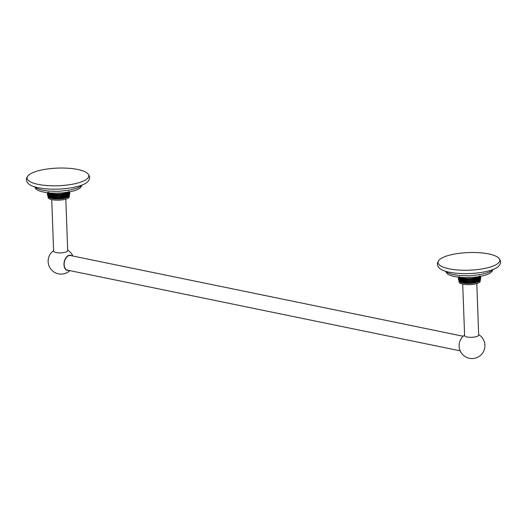 <?xml version="1.0" encoding="UTF-8"?>
<svg xmlns="http://www.w3.org/2000/svg" width="527" height="527" viewBox="0 0 527 527"><rect width="100%" height="100%" fill="white"/><g stroke="black" fill="none" stroke-linecap="round" stroke-linejoin="round"><path stroke-width="0.79" d="M86.929 172.902C90.367 175.873 90.479 178.963 87.271 182.177A30.895 8.827 177.9 0 1 38.267 187.737A30.895 8.827 177.9 0 1 29.09 184.312C25.658 181.341 25.54 178.245 28.748 175.036A30.895 8.827 177.9 0 1 77.752 169.483A30.895 8.827 177.9 0 1 86.929 172.902A30.895 8.827 177.9 0 1 75.717 183.548A30.895 8.827 177.9 0 1 38.142 184.364A30.895 8.827 177.9 0 1 28.748 175.036M81.389 185.853A23.116 6.601 -2.1 0 1 76.02 190.115A23.116 6.601 177.9 0 1 50.908 192.981A23.116 6.601 177.9 0 1 35.223 187.546M62.614 193.738L62.792 198.646A10.566 3.017 177.9 0 0 63.543 198.521L63.359 193.613L63.543 198.521A10.566 3.017 177.9 0 0 64.261 198.376L64.077 193.468L64.261 198.376A10.566 3.017 177.9 0 0 64.946 198.218L64.762 193.31L64.946 198.218A10.566 3.017 177.9 0 0 65.592 198.047L65.407 193.139L65.592 198.047A10.566 3.017 177.9 0 0 66.191 197.869L66.013 192.961L66.191 197.869A10.566 3.017 177.9 0 0 66.751 197.671A10.566 3.017 -2.1 0 0 67.258 197.467L67.074 192.559A10.566 3.017 -2.1 0 1 66.567 192.763L66.751 197.671L66.567 192.763A10.566 3.017 177.9 0 1 66.013 192.961A10.566 3.017 177.9 0 1 65.407 193.139A10.566 3.017 177.9 0 1 64.762 193.31A10.566 3.017 177.9 0 1 64.077 193.468A10.566 3.017 177.9 0 1 63.359 193.613A10.566 3.017 177.9 0 1 62.614 193.738A10.566 3.017 177.9 0 1 61.837 193.85A10.566 3.017 177.9 0 1 61.04 193.943A10.566 3.017 177.9 0 1 60.23 194.015A10.566 3.017 177.9 0 1 59.406 194.074A10.566 3.017 177.9 0 1 58.576 194.114A10.566 3.017 177.9 0 1 57.753 194.134A10.566 3.017 177.9 0 1 56.929 194.14A10.566 3.017 177.9 0 1 56.112 194.12A10.566 3.017 177.9 0 1 55.309 194.088A10.566 3.017 177.9 0 1 54.531 194.035A10.566 3.017 177.9 0 1 53.774 193.962A10.566 3.017 177.9 0 1 53.049 193.87A10.566 3.017 177.9 0 1 52.351 193.765A10.566 3.017 177.9 0 1 51.699 193.646A10.566 3.017 177.9 0 1 51.079 193.508A10.566 3.017 177.9 0 1 50.513 193.35A10.566 3.017 177.9 0 1 49.993 193.185A10.566 3.017 177.9 0 1 49.525 193.007A10.566 3.017 177.9 0 1 49.189 192.849M62.792 198.646A10.566 3.017 177.9 0 1 62.015 198.758L61.837 193.85M62.015 198.758A10.566 3.017 177.9 0 1 61.218 198.85L61.04 193.943M61.218 198.85A10.566 3.017 177.9 0 1 60.407 198.923L60.23 194.015M60.407 198.923A10.566 3.017 177.9 0 1 59.584 198.982L59.406 194.074M59.584 198.982A10.566 3.017 177.9 0 1 58.761 199.022L58.576 194.114M58.761 199.022A10.566 3.017 177.9 0 1 57.93 199.048L57.753 194.134M57.93 199.048A10.566 3.017 177.9 0 1 57.107 199.048L56.929 194.14M57.107 199.048A10.566 3.017 177.9 0 1 56.29 199.028L56.112 194.12M56.29 199.028A10.566 3.017 177.9 0 1 55.493 198.995L55.309 194.088M55.493 198.995A10.566 3.017 177.9 0 1 54.709 198.942L54.531 194.035M54.709 198.942A10.566 3.017 177.9 0 1 53.952 198.87L53.774 193.962L53.952 198.87A10.566 3.017 177.9 0 1 53.227 198.784L53.049 193.87L53.227 198.784A10.566 3.017 177.9 0 1 52.529 198.672L52.351 193.765L52.529 198.672A10.566 3.017 177.9 0 1 51.877 198.554L51.699 193.646L51.877 198.554A10.566 3.017 177.9 0 1 51.264 198.415A10.566 3.017 177.9 0 1 50.691 198.257A10.566 3.017 177.9 0 1 50.17 198.093A10.566 3.017 177.9 0 1 49.703 197.915A10.566 3.017 177.9 0 1 49.294 197.724A10.566 3.017 177.9 0 1 48.939 197.52A10.566 3.017 177.9 0 1 48.642 197.309A10.566 3.017 177.9 0 1 48.405 197.085A10.566 3.017 177.9 0 1 48.24 196.861A10.566 3.017 177.9 0 1 48.227 196.848A10.566 3.017 177.9 0 1 48.214 196.821L47.944 196.275M69.215 195.84L69.248 196.762A10.566 3.017 -2.1 0 1 66.791 198.811A10.566 3.017 177.9 0 1 55.137 200.115A10.566 3.017 177.9 0 1 48.135 197.533L48.095 196.611M67.851 192.171A10.566 3.017 -2.1 0 1 67.528 192.342L67.706 197.256L67.528 192.342A10.566 3.017 -2.1 0 1 67.074 192.559L67.258 197.467A10.566 3.017 -2.1 0 0 67.706 197.256A10.566 3.017 -2.1 0 0 68.108 197.032A10.566 3.017 -2.1 0 0 68.444 196.802A10.566 3.017 -2.1 0 0 68.727 196.571A10.566 3.017 -2.1 0 0 68.938 196.334A10.566 3.017 -2.1 0 0 69.096 196.097A10.566 3.017 -2.1 0 0 69.103 196.077A10.566 3.017 -2.1 0 0 69.116 196.057M69.636 192.315L69.722 193.145M69.702 193.976L69.505 191.874M69.452 191.887L69.564 194.792M69.347 195.491L69.399 191.894M69.287 191.914L69.096 196.097L69.221 191.927M68.76 191.426L68.938 196.334L68.76 191.426M68.543 191.663L68.727 196.571L68.543 191.663M68.266 191.894L68.444 196.802L68.266 191.894M67.924 192.124L68.108 197.032L67.924 192.124M47.39 193.962L47.417 193.132M47.39 193.488L47.489 192.678M47.516 192.678L47.476 194.786M47.674 195.596L47.575 192.684M47.628 192.691L47.759 195.846M47.799 192.711L48.24 196.861L47.74 192.704M48.405 197.085L48.227 192.177L48.405 197.085M48.642 197.309L48.464 192.401L48.642 197.309M48.939 197.52L48.754 192.612L48.939 197.52M49.294 197.724L49.11 192.816L49.294 197.724M49.703 197.915L49.525 193.007L49.703 197.915M50.17 198.093L49.993 193.185L50.17 198.093M50.691 198.257L50.513 193.35L50.691 198.257M51.264 198.415L51.079 193.508L51.264 198.415M51.738 199.654L53.622 251.109A7.042 2.009 177.9 0 0 56.145 252.545A7.042 2.009 -2.1 0 0 63.675 252.565A7.042 2.009 -2.1 0 0 67.693 250.595L65.809 199.14M71.751 255.799A7.747 4.822 101.6 0 0 68.681 255.411A7.747 4.822 101.6 0 0 63.978 264.343A7.747 4.822 101.6 0 0 68.747 270.397M463.2 336.246L70.453 255.536A7.45 4.638 101.6 0 0 68.688 255.7A7.45 4.638 101.6 0 0 64.208 263.269A7.45 4.638 101.6 0 0 67.449 270.134L460.196 350.837M462.719 284.112L464.603 335.561A7.042 2.009 -2.1 0 0 467.126 337.003A7.042 2.009 177.9 0 0 474.649 337.023A7.042 2.009 177.9 0 0 478.674 335.047L476.79 283.592M480.196 280.292L480.229 281.214A10.566 3.017 -2.1 0 1 477.772 283.269A10.566 3.017 177.9 0 1 466.118 284.567A10.566 3.017 177.9 0 1 459.109 281.991L459.076 281.062M473.773 283.098L473.589 278.19A10.566 3.017 177.9 0 0 474.34 278.065L474.517 282.973L474.34 278.065A10.566 3.017 177.9 0 0 475.058 277.92L475.242 282.828L475.058 277.92A10.566 3.017 177.9 0 0 475.743 277.762L475.921 282.676L475.743 277.762A10.566 3.017 177.9 0 0 476.388 277.597L476.566 282.505L476.388 277.597A10.566 3.017 177.9 0 0 476.994 277.413L477.172 282.32L476.994 277.413A10.566 3.017 177.9 0 0 477.548 277.215A10.566 3.017 -2.1 0 0 478.055 277.011A10.566 3.017 -2.1 0 0 478.509 276.8L478.687 281.708A10.566 3.017 -2.1 0 1 478.233 281.919L478.055 277.011L478.233 281.919A10.566 3.017 -2.1 0 1 477.726 282.123L477.548 277.215L477.726 282.123A10.566 3.017 177.9 0 1 477.172 282.32A10.566 3.017 177.9 0 1 476.566 282.505A10.566 3.017 177.9 0 1 475.921 282.676A10.566 3.017 177.9 0 1 475.242 282.828A10.566 3.017 177.9 0 1 474.517 282.973A10.566 3.017 177.9 0 1 473.773 283.098A10.566 3.017 177.9 0 1 472.996 283.21A10.566 3.017 177.9 0 1 472.199 283.302A10.566 3.017 177.9 0 1 471.388 283.381A10.566 3.017 177.9 0 1 470.565 283.44A10.566 3.017 177.9 0 1 469.741 283.48A10.566 3.017 177.9 0 1 468.911 283.5A10.566 3.017 177.9 0 1 468.088 283.5A10.566 3.017 177.9 0 1 467.271 283.486A10.566 3.017 177.9 0 1 466.467 283.447A10.566 3.017 177.9 0 1 465.69 283.394A10.566 3.017 177.9 0 1 464.933 283.322A10.566 3.017 177.9 0 1 464.208 283.236A10.566 3.017 177.9 0 1 463.51 283.131A10.566 3.017 177.9 0 1 462.858 283.006A10.566 3.017 177.9 0 1 462.238 282.867A10.566 3.017 177.9 0 1 461.672 282.716A10.566 3.017 177.9 0 1 461.151 282.544A10.566 3.017 177.9 0 1 460.684 282.367A10.566 3.017 177.9 0 1 460.269 282.176A10.566 3.017 177.9 0 1 459.913 281.971A10.566 3.017 177.9 0 1 459.623 281.761A10.566 3.017 177.9 0 1 459.386 281.543A10.566 3.017 177.9 0 1 459.215 281.313A10.566 3.017 177.9 0 1 459.208 281.299A10.566 3.017 177.9 0 1 459.195 281.273M473.589 278.19A10.566 3.017 177.9 0 1 472.818 278.302A10.566 3.017 177.9 0 1 472.021 278.394A10.566 3.017 177.9 0 1 471.21 278.473A10.566 3.017 177.9 0 1 470.387 278.526A10.566 3.017 177.9 0 1 469.557 278.566A10.566 3.017 177.9 0 1 468.727 278.592A10.566 3.017 177.9 0 1 467.904 278.592A10.566 3.017 177.9 0 1 467.093 278.579A10.566 3.017 177.9 0 1 466.29 278.539A10.566 3.017 177.9 0 1 465.512 278.487A10.566 3.017 177.9 0 1 464.755 278.414A10.566 3.017 177.9 0 1 464.023 278.328L464.208 283.236L464.023 278.328A10.566 3.017 177.9 0 1 463.332 278.223L463.51 283.131L463.332 278.223A10.566 3.017 177.9 0 1 462.673 278.098A10.566 3.017 177.9 0 1 462.06 277.96A10.566 3.017 177.9 0 1 461.494 277.808A10.566 3.017 177.9 0 1 460.973 277.637A10.566 3.017 177.9 0 1 460.506 277.459A10.566 3.017 177.9 0 1 460.17 277.307M462.858 283.006L462.673 278.098L462.858 283.006M472.818 278.302L472.996 283.21M472.021 278.394L472.199 283.302M471.21 278.473L471.388 283.381M470.387 278.526L470.565 283.44M469.557 278.566L469.741 283.48M468.727 278.592L468.911 283.5M467.904 278.592L468.088 283.5M467.093 278.579L467.271 283.486M466.29 278.539L466.467 283.447M465.512 278.487L465.69 283.394M464.755 278.414L464.933 283.322L464.755 278.414M480.268 276.372L480.071 280.548A10.566 3.017 -2.1 0 1 479.919 280.786L479.741 275.878L479.919 280.786A10.566 3.017 -2.1 0 1 479.702 281.023L479.524 276.115L479.702 281.023A10.566 3.017 -2.1 0 1 479.425 281.26L479.247 276.352L479.425 281.26A10.566 3.017 -2.1 0 1 479.083 281.484L478.905 276.576L479.083 281.484A10.566 3.017 -2.1 0 1 478.687 281.708L478.509 276.8A10.566 3.017 -2.1 0 0 478.832 276.622M446.204 271.998A23.116 6.601 177.9 0 0 461.883 277.433A23.116 6.601 177.9 0 0 487.001 274.567A23.116 6.601 -2.1 0 0 492.37 270.305M497.91 257.36C501.342 260.325 501.46 263.414 498.252 266.636A30.895 8.827 177.9 0 1 449.248 272.189A30.895 8.827 177.9 0 1 440.071 268.763C436.633 265.792 436.521 262.703 439.729 259.495A30.895 8.827 177.9 0 1 488.733 253.935A30.895 8.827 177.9 0 1 497.91 257.36A30.895 8.827 177.9 0 1 486.691 268.006A30.895 8.827 177.9 0 1 449.123 268.823A30.895 8.827 177.9 0 1 439.729 259.495M480.617 276.767L480.703 277.597M480.677 278.427L480.486 276.326M480.426 276.339L480.545 279.244M480.328 279.949L480.38 276.346M480.202 276.379L480.071 280.548A10.566 3.017 -2.1 0 0 480.084 280.535L480.479 279.501M458.371 278.414L458.398 277.584M458.497 277.136L458.457 279.244M458.655 280.048L458.556 277.143M458.602 277.149L458.918 280.733M458.78 277.169L459.215 281.313L458.721 277.156M459.386 281.543L459.208 276.635L459.386 281.543M459.623 281.761L459.439 276.853L459.623 281.761M459.913 281.971L459.735 277.064L459.913 281.971M460.269 282.176L460.091 277.268L460.269 282.176M460.684 282.367L460.506 277.459L460.684 282.367M461.151 282.544L460.973 277.637L461.151 282.544M461.672 282.716L461.494 277.808L461.672 282.716M462.238 282.867L462.06 277.96L462.238 282.867M33.899 186.604L36.758 188.37L41.442 189.951L48.431 191.084L58.464 191.347L69.893 190.089L76.817 188.198L79.959 186.762L82.64 184.812M69.551 191.887L69.689 192.671M69.729 193.62L69.643 194.404M69.103 196.077L69.498 195.049M47.568 195.214L47.423 194.437M53.609 250.661A12.905 12.905 0 0 0 58.444 273.849A12.905 12.905 0 0 0 69.86 270.628M72.858 256.03A12.905 12.905 0 0 0 67.68 250.141M464.583 335.113A12.905 12.905 0 0 0 469.419 358.301A12.905 12.905 0 0 0 478.661 334.599M444.88 271.056L447.739 272.821L452.423 274.402L459.412 275.535L469.438 275.805L480.874 274.541L487.798 272.65L490.933 271.221L493.621 269.271M480.532 276.346L480.67 277.123M480.703 278.072L480.624 278.862M458.371 277.94L458.45 277.156M458.543 279.666L458.404 278.888M459.208 281.299L458.734 280.298"/></g></svg>
